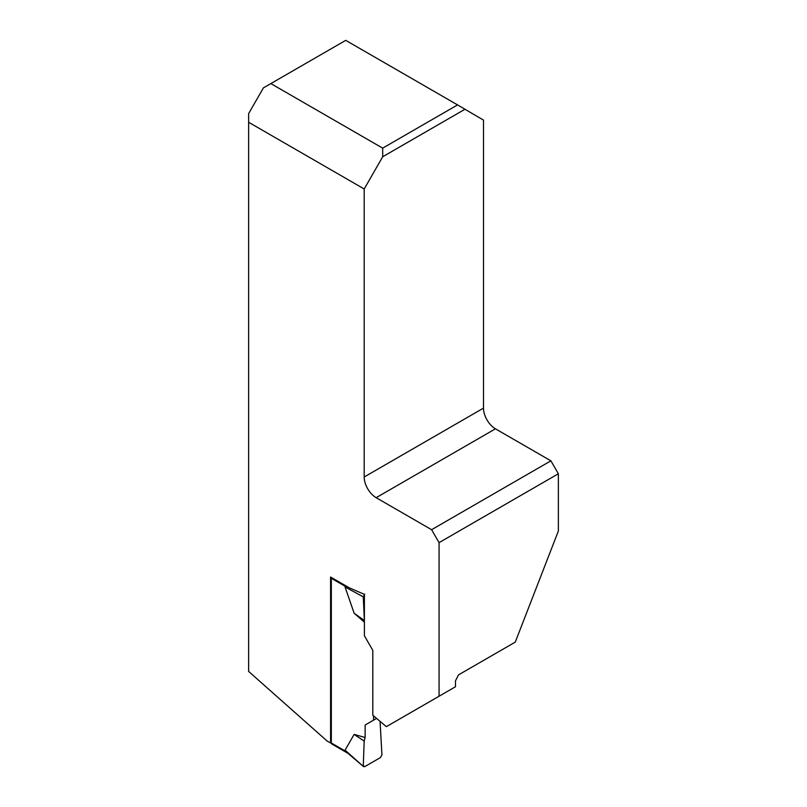 <?xml version="1.0" encoding="UTF-8"?>
<svg xmlns="http://www.w3.org/2000/svg" width="807" height="807" viewBox="0 0 807 807"><rect width="100%" height="100%" fill="white"/><g stroke="black" fill="none" stroke-linecap="round" stroke-linejoin="round"><path stroke-width="1.21" d="M382.679 148.145L270.849 83.585L263.415 87.872L248.637 113.616L248.637 671.434L327.047 740.967L330.577 743.005L330.577 577.015L349.179 587.758L364.391 594.376L364.391 635.765L372.804 650.341L372.804 715.224L386.351 726.653L439.069 696.229L439.069 542.637L558.363 473.759L550.888 460.827L495.448 428.82A16.897 9.755 60 0 1 483.494 408.12L483.494 120.112L457.559 104.91L382.679 148.145L382.71 156.75L364.199 188.989L364.199 476.998A16.897 9.755 -120 0 0 376.153 497.687L431.594 529.705L439.069 542.637M364.199 188.989L248.637 122.271M439.069 696.229L455.491 686.737L455.491 680.856L458.477 674.904L515.259 642.12L558.363 531.026L558.363 473.759M331.324 742.571L330.577 743.005M550.888 460.827L431.594 529.705M382.71 156.75L464.993 109.248M457.559 104.91L345.729 40.35L270.849 83.585M354.132 734.4L364.179 741.088L363.271 765.682L364.764 766.62L380.44 757.561L381.933 754.908L380.067 721.357L381.933 754.908L380.44 757.561L364.764 766.62L363.604 766.65L345.063 750.167L354.132 734.4L365.137 737.507L364.179 741.088L363.271 765.682M331.465 577.519A2.108 1.221 120 0 0 331.324 578.306L331.324 743.005A2.108 1.221 120 0 0 331.768 743.973L347.948 753.314M347.05 752.447L345.063 750.167M373.55 715.849L373.55 720.157L365.137 725.019L365.137 737.507M347.373 586.709L345.063 587.002L354.132 613.239L364.391 622.197M365.137 725.019L373.55 720.157M364.764 594.164L363.271 596.827L345.063 587.002M364.391 620.906L363.271 596.827M354.132 613.239L364.179 620.361M376.576 718.412L365.137 725.019L365.137 737.507L364.179 741.088M376.153 497.687L495.448 428.82M364.199 476.998L483.494 408.12M331.324 743.005L345.941 751.438M331.324 578.306L345.941 586.739M363.604 766.65L347.081 752.578"/></g></svg>

